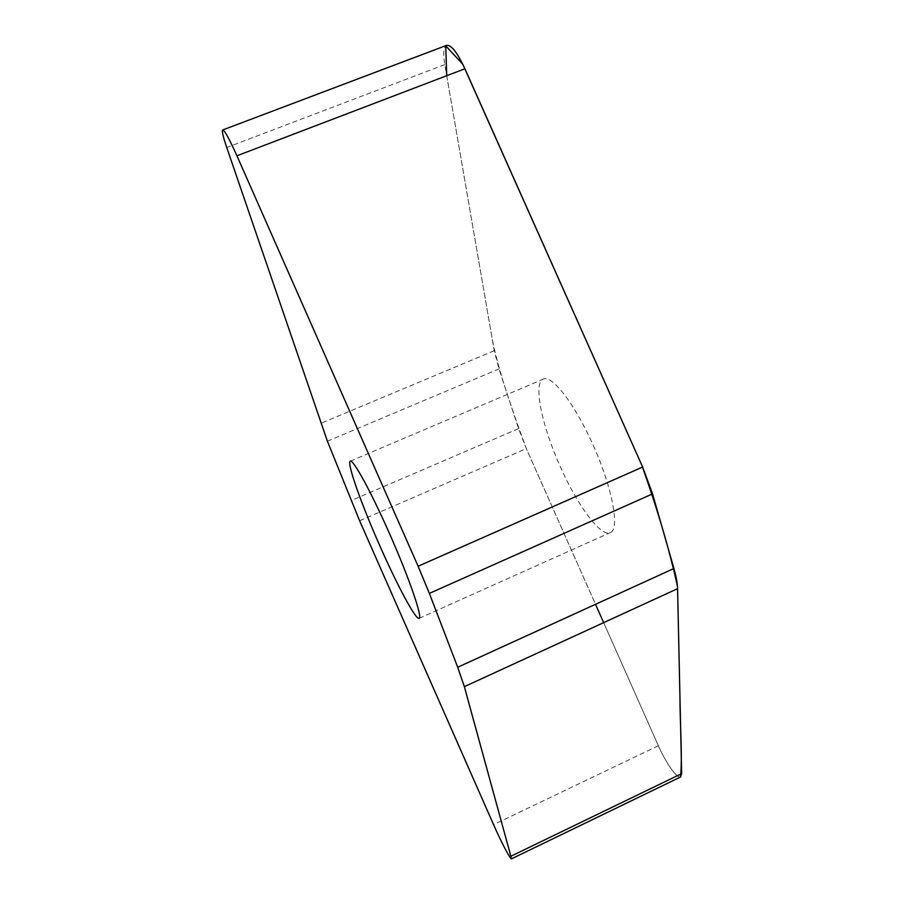 <?xml version="1.0" encoding="UTF-8"?>
<svg xmlns="http://www.w3.org/2000/svg" width="904" height="904" viewBox="0 0 904 904"><rect width="100%" height="100%" fill="white"/><g stroke="black" fill="none" stroke-linecap="round" stroke-linejoin="round"><path stroke-width="0.68" stroke-dasharray="4.52 3.39" d="M680.599 776.965C677.379 779.248 665.819 762.829 658.361 745.743L526.331 448.61L518.568 428.598L498.985 368.922L494.239 350.718L444.802 64.591C442.971 53.562 443.536 47.166 446.474 45.403M593.25 445.389C612.483 488.002 619.952 529.236 610.415 532.558C601.103 537.857 577.306 505.37 560.107 466.204C542.027 426.123 533.021 383.556 543.112 379.217C551.383 373.804 575 403.941 593.25 445.389M603.657 622.641L658.361 745.743C665.762 762.671 677.186 778.999 680.52 777.011M677.559 588.685L677.424 586.063M446.723 75.71L492.183 338.808C498.228 370.448 512.613 411.275 526.478 448.949L595.51 604.301M444.802 64.591L226.734 147.499M494.239 350.718L320.728 423.388M327.406 441.22L498.985 368.922M518.568 428.598L351.125 500.59M359.622 520.783L526.331 448.61M658.361 745.743L493.561 824.64M419.185 618.313L610.415 532.558M350.379 461.13L543.112 379.217"/><path stroke-width="1.36" d="M222.666 129.984L446.474 45.403C451.062 44.488 457.209 52.274 464.905 68.772L642.642 467.04L652.552 493.889L673.909 568.503C676.215 576.616 677.435 583.351 677.571 588.685L681.639 773.643L680.599 776.965L511.574 858.8L464.351 686.656L457.695 667.254L429.366 593.397L418.123 566.232L236.927 155.793C229.266 138.73 224.52 130.131 222.666 129.984C221.774 130.99 223.13 136.832 226.734 147.499L327.406 441.22L359.622 520.783L493.561 824.64C501.2 842.076 510.602 859.998 511.574 858.8M379.533 545.123C361.317 504.014 346.661 462.791 350.232 461.198C352.967 458.644 371.623 492.759 390.596 536.061C409.614 579.328 422.496 617.07 419.185 618.313C416.134 620.811 397.116 585.182 379.533 545.123M680.52 777.011C682.588 756.286 679.955 724.816 679.898 694.656L677.559 588.685L464.351 686.656M677.424 586.063C669.502 549.948 657.581 509.54 641.67 464.859L462.803 64.263L445.74 45.889L446.723 75.71M595.51 604.301L603.657 622.641M652.552 493.889L429.366 593.397M418.123 566.232L642.642 467.04M464.905 68.772L236.927 155.793M673.909 568.503L457.695 667.254M681.639 773.643L511.257 856.065"/></g></svg>
